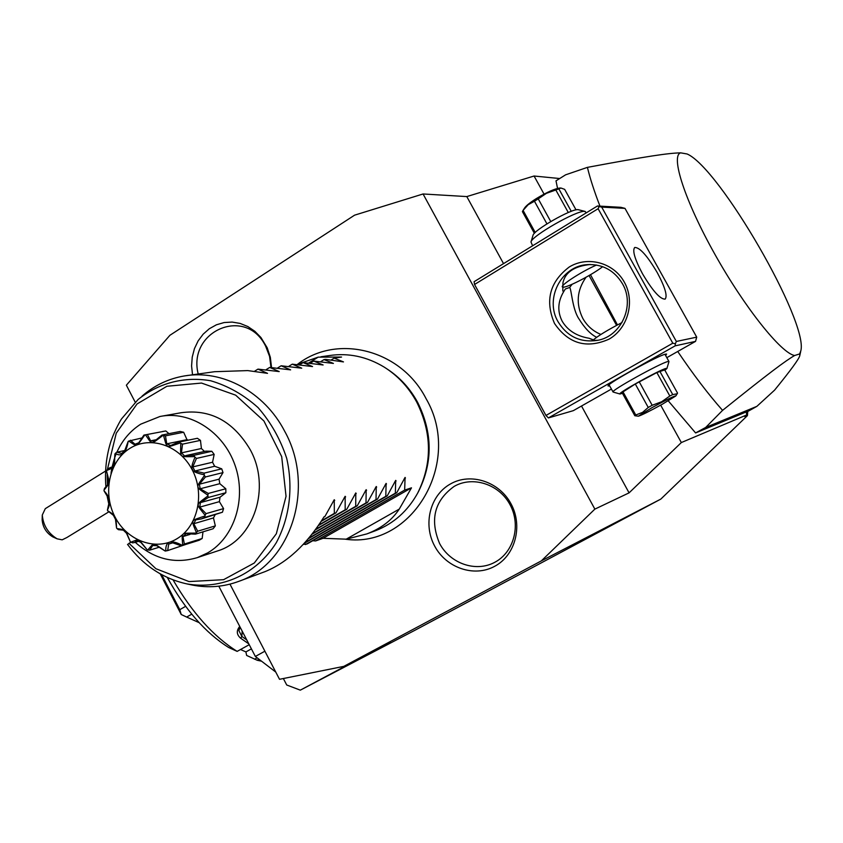<?xml version="1.0" encoding="UTF-8"?>
<svg xmlns="http://www.w3.org/2000/svg" width="843" height="843" viewBox="0 0 843 843"><rect width="100%" height="100%" fill="white"/><g stroke="black" fill="none" stroke-linecap="round" stroke-linejoin="round"><path stroke-width="1.26" d="M229.97 584.146L279.528 679.3L343.765 666.381L541.332 560.89L594.863 509.119L423.07 193.974L354.566 215.176L169.928 335.272L126.366 385.198L135.207 402.174M510.984 503.777C523.166 525.863 515.326 555.495 494.588 566.348C474.051 577.603 446.052 567.803 434.609 545.969C422.828 524.314 430.035 495.305 450.383 483.998C470.531 472.312 499.161 481.501 510.984 503.777M192.531 374.798L191.582 365.946L192.236 357.105L194.438 348.644L198.126 340.899L203.163 334.165L209.338 328.728L216.419 324.797L224.122 322.542L232.152 322.079L240.16 323.427L247.831 326.536L254.849 331.288L260.93 337.506L267.21 347.822L270.318 357.253L271.509 367.179M283.353 678.531L286.725 685.001L300.319 690.154L390.119 642.218L343.765 666.381M300.319 690.154L414.809 630.332L660.828 499.088L541.332 560.89M581.512 406.02L629.078 492.86L681.344 442.554L746.803 414.904L746.255 412.322L756.866 406.358L774.591 390.13C790.997 369.982 799.406 358.433 799.817 355.493L799.638 353.934L794.622 355.514C785.391 360.878 769.575 372.617 722.567 410.372L705.707 427.433L695.591 432.944L747.636 411.352M599.963 206.135C594.283 191.456 590.1 178.526 587.423 167.367L565.621 174.817L556.001 180.845L557.55 188.389M590.5 274.702L617.455 324.903M668.267 400.857L695.591 432.944M544.062 194.122L534.062 176.018L559.678 178.537M681.344 442.554L660.67 405.146M616.581 325.366L589.057 275.545M746.803 414.904L744.927 416.695L747.414 415.641L747.741 411.7M629.078 492.86L594.863 509.119M660.828 499.088L747.414 415.641M756.866 406.358L705.707 427.433M722.567 410.372C708.373 394.345 693.42 374.714 677.719 351.478M799.638 353.934L800.85 350.751C808.5 321.784 719.332 167.757 687.119 153.984L680.649 152.846C668.425 153.131 647.982 156.05 587.423 167.367M680.649 152.846C670.354 155.797 684.99 201.108 714.917 254.354C744.706 307.611 781.282 353.343 794.622 355.514M534.062 176.018L466.801 196.577L503.534 263.638M466.801 196.577L423.07 193.974M598.109 208.716L599.131 206.524L601.691 207.104L676.349 341.457L696.718 337.147L695.549 341.373L675.127 345.862L675.359 343.744L672.798 343.206L598.109 208.716L474.546 284.47L545.958 415.451L548.393 417.928L573.324 410.657L611.428 389.066M474.546 284.47L474.103 281.699L597.445 205.987L599.131 206.524M672.798 343.206L545.958 415.451M624.336 282.163C635.285 301.552 627.982 328.412 609.067 339.139C586.675 349.034 568.488 343.796 554.504 323.459C544.81 300.645 549.731 281.825 569.267 266.989C587.708 255.64 613.672 262.605 624.336 282.163M696.718 337.147L624.99 208.379L620.901 207.315L597.445 205.987M695.549 341.373L666.813 357.664M675.127 345.862L548.393 417.928M609.731 385.978L608.014 385.946C607.487 383.449 658.457 355.272 665.622 354.123L666.592 354.06L665.612 355.504M676.349 341.457L675.359 343.744M624.99 208.379L601.691 207.104M642.503 273.754C634.779 259.191 632.197 250.434 634.737 247.463C639.784 247.357 647.308 255.777 657.329 272.742C665.053 287.231 667.645 296.019 665.127 299.117C660.185 299.328 652.64 290.877 642.503 273.754M572.144 284.249L569.605 287.484L565.274 289.023L563.588 291.826C557.75 301.752 557.286 311.541 562.176 321.204C567.666 330.456 576.654 336.146 589.152 338.275L594.642 340.361L597.856 340.287M592.977 340.214C598.014 335.851 607.687 329.961 622.008 322.553M622.45 283.712C635.295 305.24 621.417 336.294 597.508 340.361C580.448 342.859 567.307 336.663 558.066 321.763C544.441 298.949 561.164 265.882 587.402 264.618C602.597 264.007 614.284 270.371 622.45 283.712M563.588 291.826L562.818 290.898L562.934 282.795C565.221 272.236 574.368 266.135 590.374 264.491M596.507 265.029C581.196 271.646 558.54 286.494 562.692 287.094L563.556 287.157C568.604 287.073 593.251 274.165 602.671 266.673M569.605 287.484C571.406 288.295 572.228 309.191 578.951 318.886C584.768 328.233 590.669 334.365 596.633 337.295M586.022 277.273C576.844 290.35 575.769 304.049 582.787 318.359C587.023 325.851 593.061 331.215 600.911 334.439M589.152 338.275L593.145 340.045M613.188 392.069L613.019 391.953C610.543 390.72 660.87 362.817 667.941 361.531L668.952 361.689L666.897 368.517L664.885 370.277M622.482 393.333L619.963 394.008C616.338 393.85 659.848 369.656 666.044 368.412L666.897 368.517M659.784 371.205L672.746 394.608L677.203 393.755L677.53 393.091L664.684 369.908L656.855 372.564L635.295 383.997L622.029 392.522L634.821 415.747L638.362 416.189C641.281 415.378 649.215 411.426 662.155 404.324L675.844 395.936C674.463 395.81 666.465 399.74 651.86 407.727L638.362 416.189M622.935 391.721L635.759 414.998L634.821 415.747M635.295 383.997L648.246 407.464L642.587 412.375L635.759 414.998M639.215 381.784L652.176 405.272L648.246 407.464M656.855 372.564L669.827 396.01L661.629 401.763L652.176 405.272M672.746 394.608L669.827 396.01M586.443 212.742L584.694 211.382C576.96 210.097 531.575 236.019 530.985 242.004L532.607 245.787M585.19 211.445L578.066 209.644C571.501 208.548 533.556 230.234 532.997 235.366L530.985 242.004M571.269 211.33L558.846 188.885L560.943 188.021L564.662 189.359L576.022 209.865M568.287 212.52L555.811 189.981L558.846 188.885M550.742 221.53L538.234 198.864L546.422 193.321L555.811 189.981M546.938 223.859L534.451 201.224L538.234 198.864M535.242 232.489L523.082 210.402L528.139 204.744L534.451 201.224M534.388 233.353L522.418 211.625L523.082 210.402M522.808 210.792L524.652 207.894C526.232 205.618 530.142 202.499 536.39 198.537C547.118 192.088 554.947 188.59 559.9 188.042L560.648 188.021M264.892 651.207L255.345 656.444L218.811 586.201M275.777 672.082L255.345 656.444M261.551 661.197L257.21 660.259L246.641 655.443L245.903 651.913L251.404 648.878M259.022 659.268L257.21 660.259M248.801 643.862L240.708 638.277C236.546 634.621 236.219 630.68 239.749 626.454M167.304 577.476C185.049 609.594 205.502 632.935 228.653 647.487L237.146 651.386L249.233 644.695M237.146 651.386C213.427 636.465 192.067 612.629 173.068 579.889M240.518 649.521L245.903 651.913M246.757 639.932L241.857 636.433L238.885 630.638L240.129 627.181M240.708 638.277L241.857 636.433L242.173 631.122M257.136 657.814L254.586 659.215M185.597 606.338L179.78 609.679L161.677 574.663M191.73 614.168L186.672 617.065L181.234 614.515L160.212 573.851M179.78 609.679L181.234 614.515M199.127 622.661L186.672 617.065M105.512 471.068L45.28 508.666L42.287 515.031C43.193 525.389 48.146 533.324 57.124 538.835L62.182 539.826L66.829 537.549L108.578 511.996M57.166 538.856L52.751 536.865C46.333 532.945 42.803 527.286 42.15 519.889L42.287 515.031M387.285 369.118C399.982 377.453 410.119 388.56 417.696 402.459C432.67 432.712 432.954 462.375 418.549 491.448L417.622 493.197C432.354 463.45 432.059 433.091 416.737 402.122C408.665 387.348 397.812 375.672 384.176 367.095C366.663 356.526 348.317 352.701 329.149 355.598L320.962 356.758M312.774 540.721L315.609 540.953L323.069 538.298L346.22 539.172L366.874 533.904L375.588 530.679C393.66 523.608 407.664 511.121 417.622 493.197M188.748 584.262L192.099 585.01C208.126 588.182 223.732 586.949 238.917 581.312C291.351 563.514 315.725 486.643 284.586 431.079C264.354 391.942 222.152 369.276 184.438 375.936C168.484 378.644 154.343 385.399 142.014 396.189M303.238 544.399L306.978 544.03L396.758 492.712L405.072 477.423L404.661 490.099L315.609 540.953M366.874 533.904C381.173 528.435 391.963 520.163 399.245 509.109L411.489 487.834L404.661 490.099M396.758 492.712L395.346 493.187L395.704 480.373L387.253 495.863L385.809 496.337L386.105 483.397L377.506 499.088L376.031 499.583L376.252 486.495L367.527 502.396L366.01 502.902L366.157 489.678L357.274 505.789L355.725 506.306L355.799 492.934L346.768 509.277L345.177 509.804L345.156 496.285L335.978 512.85L334.344 513.387L334.249 499.72L324.903 516.517L324.06 516.801C306.757 544.452 287.041 562.745 264.913 571.68L238.917 581.312M130.844 542.144L127.683 544.441M116.924 452.133C122.361 440.194 130.286 430.878 140.707 424.177L159.97 416.484C189.907 410.341 223.384 431.69 234.997 465.167C246.862 498.54 234.48 537.465 207.684 552.882L197.399 557.592L217.736 550.879C254.038 539.889 271.298 487.433 250.139 449.551C233.142 421.068 210.128 408.792 181.097 412.733L162.119 416.105M116.218 453.745L114.964 456.969M114.258 458.971L112.066 467.106M111.887 468.013L111.023 473.292M135.259 542.312C154.153 559.215 174.87 564.304 197.399 557.592M195.039 457.222L194.596 456.632C178.705 456.653 180.528 458.402 180.802 443.344L180.223 442.954C165.217 448.012 167.42 448.95 163.574 435.589L162.92 435.431C150.275 444.935 152.562 444.988 145.481 434.819L144.838 434.925C135.681 447.759 137.788 446.927 128.726 441.058L128.178 441.395C126.187 453.271 121.898 457.296 115.301 453.46L114.901 454.008C114.3 468.856 115.343 466.706 106.745 470.499L106.545 471.174C109.98 484.535 110.296 482.091 104.026 490.131L104.037 490.858C109.948 496.843 111.076 503.239 107.419 510.068L107.651 510.763C111.908 513.187 114.29 515.263 114.796 516.98C115.818 518.224 116.397 521.891 116.534 527.971L116.956 528.55C126.503 530.205 124.785 528.477 130.317 541.764L130.876 542.165C139.696 538.962 137.578 537.96 147.177 549.794L147.82 549.963C154.49 542.344 152.225 542.175 165.154 551.037L165.797 550.953C165.354 541.164 170.792 539.278 182.099 545.273L182.668 544.947C181.877 531.785 180.107 533.313 195.934 533.113L196.356 532.576C191.098 519.014 189.938 521.185 204.923 515.979L205.134 515.294C195.65 503.113 195.26 505.652 207.894 495.947L207.884 495.199C194.933 486.021 195.376 488.624 204.459 475.505L204.227 474.799C196.503 473.176 192.615 471.427 192.552 469.562C191.045 468.423 191.877 464.303 195.039 457.222L196.44 458.423L192.773 466.896L194.912 470.995L204.122 473.134L221.73 468.834L223.005 472.596L219.032 479.182L219.812 483.682L225.808 488.771L225.871 492.712L220.023 497.233L219.391 501.648L223.574 508.603L222.426 512.238L201.266 518.94L195.766 519.846L193.774 523.714L213.469 517.918L215.06 514.925M221.73 468.834L214.649 466.253L212.552 462.249L214.164 454.398L211.835 451.279L205.882 451.142L186.545 455.431L194.069 455.252L211.835 451.279M204.47 451.448L201.403 448.508L200.476 440.383L197.388 438.297L178.474 442.164M188.2 440.151L186.988 439.667L183.658 432.259L180.202 431.458L161.961 435.041L162.92 435.431M168.99 433.66L165.818 430.963L162.414 431.532M182.099 545.273L181.308 545.832L172.488 542.755L168.684 544.083L167.673 550.584L186.198 544.304M195.934 533.113L195.46 534.146L186.04 533.788L182.952 536.548L184.354 544.041L202.162 538.487L199.159 540.258L181.308 545.832M202.162 538.487L202.984 531.849M193.774 523.714L197.705 531.216L215.334 525.884L213.121 528.751L195.46 534.146M215.334 525.884L213.469 517.918M204.459 475.505L205.429 476.969L223.005 472.596M204.122 473.134L204.227 474.799M205.429 476.969L199.369 484.198L219.032 479.182M199.369 484.198L200.17 488.782L219.812 483.682M200.17 488.782L208.284 493.44L225.808 488.771M207.894 495.947L208.358 497.454L225.871 492.712M208.284 493.44L207.884 495.199M208.358 497.454L200.413 502.607L220.023 497.233M200.413 502.607L199.77 507.117L219.391 501.648M199.77 507.117L206.04 513.64L223.574 508.603M204.923 515.979L204.881 517.339L222.426 512.238M206.04 513.64L205.134 515.294M204.881 517.339L201.266 518.94M197.705 531.216L196.356 532.576M182.952 536.548L190.044 534.388M184.354 544.041L182.668 544.947M165.154 551.037L156.777 545.716L152.731 545.474L149.706 550.152L158.737 547.37M167.673 550.584L165.797 550.953M147.177 549.794L140.813 542.386L137.009 540.616L134.511 542.534L132.614 542.871L130.876 542.165M149.706 550.152L147.82 549.963M130.317 541.764L126.492 533.229L123.373 530.152L118.399 529.678L116.956 528.55M116.534 527.971L115.491 519.362L113.415 515.347L107.651 510.763M107.419 510.068L109.074 502.428L108.283 497.939L104.037 490.858M104.026 490.131L104.511 488.424L107.978 484.409L108.568 479.983L106.545 471.174M106.745 470.499L107.714 468.919L110.581 467.422L112.351 467.422L114.258 463.566L114.901 454.008M115.301 453.46L116.692 452.185L124.732 450.541M116.692 452.185L121.708 453.45L124.711 450.647L128.178 441.395M128.726 441.058L141.582 438.044M130.444 440.225L134.985 444.208L138.747 442.786L143.921 435.093L144.838 434.925M145.481 434.819L165.818 430.963M147.377 434.524L150.634 440.836L155.786 439.814M150.634 440.836L154.701 440.994L161.961 435.041M163.574 435.589L165.47 435.852L183.658 432.259M165.47 435.852L166.766 443.829L186.988 439.667M166.766 443.829L170.655 445.547L177.999 442.259L197.388 438.297M180.802 443.344L182.541 444.145L200.476 440.383M179.401 442.017L180.223 442.954M182.541 444.145L181.424 452.87L201.403 448.508M181.424 452.87L184.638 455.968L186.545 455.431M196.44 458.423L214.164 454.398M194.069 455.252L194.596 456.632M192.773 466.896L212.552 462.249M194.912 470.995L214.649 466.253M114.943 516.854C127.124 540.879 155.902 551.417 176.693 538.898C197.683 526.759 205.144 494.114 192.193 469.751C179.57 445.188 150.096 435.409 129.748 448.455C109.221 461.132 102.456 493.018 114.943 516.854M297.526 364.292L318.19 357.137L341.552 357.053L334.144 358.117L343.48 361.91L325.577 359.36L324.06 359.582L333.417 363.428L313.722 361.067L323.122 364.977L303.132 362.595L312.553 366.568L292.268 364.165L301.731 368.191L281.13 365.778L290.624 369.866L269.707 367.422L279.223 371.584L257.979 369.118L267.526 373.344L247.758 370.593L214.596 371.7L184.438 375.936M254.47 371.31L257.979 369.118M266.283 369.561L269.707 367.422M277.79 367.864L281.13 365.778M289.001 366.199L292.268 364.165M299.939 364.576L303.132 362.595M310.603 362.996L313.722 361.067M321.014 361.457L324.06 359.582M331.162 359.961L334.144 358.117M318.19 357.137L309.033 362.806M324.903 516.517L323.87 517.117M334.344 513.387L321.604 520.721M335.978 512.85L321.194 521.364M345.177 509.804L318.77 524.978M346.768 509.277L318.338 525.621M355.725 506.306L315.746 529.267M357.274 505.789L315.271 529.91M366.01 502.902L312.458 533.619M367.527 502.396L311.942 534.272M376.031 499.583L308.854 538.066M377.506 499.088L308.285 538.74M385.809 496.337L304.818 542.692M387.253 495.863L304.165 543.408M395.346 493.187L305.451 544.578M323.069 538.298L411.489 487.834M346.22 539.172L399.245 509.109M509.983 504.62C499.045 484.061 472.723 475.663 454.145 486.4C434.482 500.637 429.635 519.667 439.593 543.493C450.194 563.672 475.979 572.597 494.894 562.239C513.967 552.176 521.195 525.02 509.983 504.62M270.961 367.242L269.57 356.399L265.671 346.252C246.051 305.672 187.294 330.856 198.2 374.007M128.958 543.282L155.913 568.719L189.043 581.575L223.574 579.689L254.291 563.008L276.335 533.756L286.04 496.327L281.688 456.611L263.933 420.994L235.671 395.167L201.53 383.059L166.903 386.273L137.04 403.966L116.26 433.186L107.377 469.477M107.166 475.031L107.461 484.725M105.87 486.358C104.658 470.668 106.387 455.536 111.044 440.973C114.817 430.193 120.865 419.666 121.624 418.802L138.073 399.54C158.505 383.007 184.343 376.178 210.655 380.751C227.989 385.841 243.806 394.798 258.095 407.633C270.909 422.354 280.445 439.277 286.715 458.392C293.385 487.812 289.581 518.002 276.241 542.787C256.398 574.304 221.498 589.952 186.977 583.925C163.015 578.625 143.205 565.453 127.535 544.409M333.343 501.111L334.724 500.31M344.271 497.644L345.619 496.864M354.924 494.272L356.241 493.513M365.304 490.984L366.579 490.247M375.43 487.781L376.663 487.064M385.293 484.662L386.494 483.966M394.914 481.616L396.094 480.931M404.303 478.645L405.451 477.981M800.671 351.573L799.923 354.998M587.402 264.618L590.037 264.502M609.067 384.787L613.019 391.953M664.948 354.302L668.963 361.542M613.103 392.037L619.963 394.008M675.844 395.936L677.129 393.86M345.567 539.235C412.185 548.73 463.281 462.006 425.978 398.486C401.026 349.613 337.105 333.459 297.611 364.25M172.678 542.86L169.664 543.788M138.589 541.332L134.511 542.534M112.572 466.99L110.802 467.38M107.24 496.611L108.663 503.387M192.099 585.01L186.977 583.925"/></g></svg>
